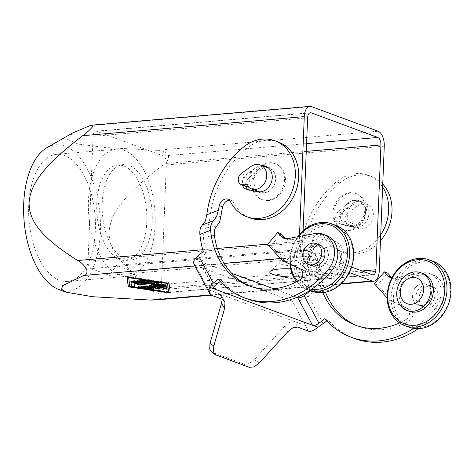 <?xml version="1.0" encoding="UTF-8"?>
<svg xmlns="http://www.w3.org/2000/svg" width="474" height="474" viewBox="0 0 474 474"><rect width="100%" height="100%" fill="white"/><g stroke="black" fill="none" stroke-linecap="round" stroke-linejoin="round"><path stroke-width="0.36" stroke-dasharray="2.37 1.78" d="M382.749 184.042A40.497 33.63 -69.7 0 0 371.539 176.476A40.497 33.63 -69.7 0 0 339.787 183.065A89.29 74.145 -69.7 0 0 303.479 250.503L315.014 246.012L314.979 253.063L318.386 261.31L320.625 270.915A76.462 63.498 -69.7 0 0 325.496 292.168M382.631 186.946A40.497 33.63 -69.7 0 0 368.209 175.244A40.497 33.63 -69.7 0 0 336.457 181.832A89.29 74.145 -69.7 0 0 299.882 251.635L300.35 258.265L304.142 266.204L306.737 275.601L317.716 273.563L315.068 264.178L311.317 256.221L310.968 249.573A76.462 63.498 110.3 0 1 312.644 240.087A7.975 6.618 110.3 0 1 321.964 233.753A7.975 6.618 110.3 0 1 322.847 234.174A40.497 33.63 -69.7 0 0 340.136 251.22A40.497 33.63 -69.7 0 0 380.711 234.778M360.963 201.551A13.391 11.121 110.3 0 1 362.148 201.9A13.391 11.121 110.3 0 1 368.18 217.613A13.391 11.121 110.3 0 1 354.042 227.372L343.164 224.931A7.015 5.824 110.3 0 1 342.542 224.747A7.015 5.824 110.3 0 1 339.011 219.551A7.015 5.824 110.3 0 1 341.695 212.909L351.24 204.424A13.391 11.121 110.3 0 1 360.963 201.551M350.713 226.145A13.391 11.121 -69.7 0 0 364.844 216.387A13.391 11.121 -69.7 0 0 358.812 200.668A13.391 11.121 -69.7 0 0 357.633 200.318A13.391 11.121 -69.7 0 0 347.904 203.198L338.359 211.682A7.015 5.824 -69.7 0 0 335.681 218.318A7.015 5.824 -69.7 0 0 339.212 223.515A7.015 5.824 -69.7 0 0 339.828 223.698L350.713 226.145L354.042 227.372M309.955 291.03L313.284 292.262A89.29 74.145 110.3 0 1 309.877 275.098L307.436 265.57L303.781 257.423L303.479 250.503M431.216 290.953A11.163 9.267 -69.7 0 0 425.788 284.098A11.163 9.267 -69.7 0 0 415.905 286.977A11.163 9.267 -69.7 0 0 412.623 298.187A11.163 9.267 -69.7 0 0 418.05 305.037A11.163 9.267 -69.7 0 0 427.933 302.157A11.163 9.267 -69.7 0 0 431.216 290.953M412.789 298.247A11.163 9.267 110.3 0 1 416.071 287.037A11.163 9.267 110.3 0 1 425.954 284.163A11.163 9.267 110.3 0 1 431.381 291.012A11.163 9.267 110.3 0 1 428.099 302.222A11.163 9.267 110.3 0 1 418.216 305.096A11.163 9.267 110.3 0 1 412.789 298.247M434.717 292.245A11.163 9.267 -69.7 0 0 429.29 285.389A11.163 9.267 -69.7 0 0 419.407 288.269A11.163 9.267 -69.7 0 0 416.125 299.479A11.163 9.267 -69.7 0 0 421.552 306.328A11.163 9.267 -69.7 0 0 431.429 303.455A11.163 9.267 -69.7 0 0 434.717 292.245M419.289 300.646A11.163 9.267 110.3 0 1 422.571 289.442A11.163 9.267 110.3 0 1 432.454 286.563A11.163 9.267 110.3 0 1 437.881 293.412A11.163 9.267 110.3 0 1 434.599 304.622A11.163 9.267 110.3 0 1 424.716 307.502A11.163 9.267 110.3 0 1 419.289 300.646M409.293 311.317A20.092 16.685 110.3 0 1 399.523 298.987A20.092 16.685 110.3 0 1 405.43 278.807A20.092 16.685 110.3 0 1 423.217 273.628M408.926 327.161A35.076 29.127 110.3 0 1 391.874 305.629A35.076 29.127 110.3 0 1 402.189 270.399A35.076 29.127 110.3 0 1 433.242 261.358M394.036 305.422A33.482 27.806 -69.7 0 0 428.028 325.579A33.482 27.806 -69.7 0 0 449.808 283.719A33.482 27.806 -69.7 0 0 415.811 263.556A33.482 27.806 -69.7 0 0 394.036 305.422M391.951 277.758A9.569 7.945 -69.7 0 0 394.007 278.973A9.569 7.945 -69.7 0 0 397.656 279.263L424.639 274.245A22.319 18.539 110.3 0 1 433.159 274.92A22.319 18.539 110.3 0 1 438.723 309.563A89.29 74.145 110.3 0 1 424.568 323.979A89.29 74.145 110.3 0 1 418.341 328.666M391.802 278.048A9.569 7.945 -69.7 0 0 394.321 278.031L421.303 273.012A22.319 18.539 110.3 0 1 429.823 273.694A22.319 18.539 110.3 0 1 435.387 308.331A89.29 74.145 110.3 0 1 421.238 322.747A89.29 74.145 110.3 0 1 413.595 328.375M229.73 200.164A7.975 6.618 110.3 0 1 231.97 200.502A7.975 6.618 110.3 0 1 232.858 200.923L229.523 199.69M232.858 200.923A40.497 33.63 -69.7 0 0 250.142 217.969M262.086 165.604A13.391 11.121 -69.7 0 0 254.579 168.714L245.034 177.193A7.015 5.824 -69.7 0 0 242.575 185.168M247.902 189.529A7.015 5.824 -69.7 0 0 249.217 190.264A7.015 5.824 -69.7 0 0 249.839 190.447L260.724 192.888A13.391 11.121 -69.7 0 0 274.855 183.13A13.391 11.121 -69.7 0 0 268.823 167.417A13.391 11.121 -69.7 0 0 267.644 167.067A13.391 11.121 -69.7 0 0 267.099 166.961M265.422 166.836A13.391 11.121 -69.7 0 0 257.915 169.941L248.37 178.425A7.015 5.824 -69.7 0 0 245.911 186.395M214.39 235.382L203.411 237.421C203.068 234.103 203.506 231.448 204.727 229.469L208.572 224.35L209.893 218.384L220.979 216.322M311.56 265.689A11.163 9.267 110.3 0 1 306.133 258.84A11.163 9.267 110.3 0 1 309.421 247.629A11.163 9.267 110.3 0 1 319.298 244.75M309.635 260.131A11.163 9.267 -69.7 0 0 315.062 266.981A11.163 9.267 -69.7 0 0 324.945 264.107A11.163 9.267 -69.7 0 0 328.227 252.897A11.163 9.267 -69.7 0 0 322.8 246.042A11.163 9.267 -69.7 0 0 312.917 248.921A11.163 9.267 -69.7 0 0 309.635 260.131M309.469 260.066A11.163 9.267 -69.7 0 0 314.896 266.921A11.163 9.267 -69.7 0 0 324.779 264.042A11.163 9.267 -69.7 0 0 328.061 252.832A11.163 9.267 -69.7 0 0 322.634 245.982A11.163 9.267 -69.7 0 0 312.751 248.862A11.163 9.267 -69.7 0 0 309.469 260.066M341.327 252.097A20.092 16.685 -69.7 0 0 331.557 239.761A20.092 16.685 -69.7 0 0 313.776 244.94A20.092 16.685 -69.7 0 0 307.863 265.12A20.092 16.685 -69.7 0 0 317.633 277.45A20.092 16.685 -69.7 0 0 335.42 272.272A20.092 16.685 -69.7 0 0 341.327 252.097M310.274 266.009A20.092 16.685 110.3 0 1 316.182 245.834A20.092 16.685 110.3 0 1 333.969 240.65A20.092 16.685 110.3 0 1 343.739 252.986A20.092 16.685 110.3 0 1 337.826 273.16A20.092 16.685 110.3 0 1 320.045 278.339A20.092 16.685 110.3 0 1 310.274 266.009M317.509 264.652A13.71 11.388 -69.7 0 0 331.433 272.906A13.71 11.388 -69.7 0 0 340.35 255.764A13.71 11.388 -69.7 0 0 326.426 247.511A13.71 11.388 -69.7 0 0 317.509 264.652M296.712 269.457A33.482 27.806 -69.7 0 0 330.704 289.614A33.482 27.806 -69.7 0 0 352.484 247.754A33.482 27.806 -69.7 0 0 318.487 227.597A33.482 27.806 -69.7 0 0 296.712 269.457M311.608 291.202A35.076 29.127 110.3 0 1 294.55 269.665A35.076 29.127 110.3 0 1 304.865 234.44A35.076 29.127 110.3 0 1 335.924 225.393M297.755 236.745A35.076 29.127 -69.7 0 0 289.993 264.184M296.611 281.657A35.076 29.127 -69.7 0 0 307.608 289.727A35.076 29.127 -69.7 0 0 309.901 290.444M311.91 289.099A33.482 27.806 110.3 0 1 297.583 281.129M218.141 279.222L221.471 280.454A89.29 74.145 -69.7 0 0 247.908 299.1M287.599 331.907L284.619 326.367L289.993 322.16L294.662 321.579L297.636 327.119M222.484 299.349L219.509 293.815L221.477 295.58L222.188 299.242M249.223 367.35L244.128 364.139L248.957 363.676L254.277 359.659L259.373 362.871M308.39 331.095L292.505 301.221L299.769 300.7L308.396 296.132L323.238 323.736M193.842 263.994L195.43 265.351L211.736 295.379M213.733 287.558L199.69 261.441A5.101 2.293 -28.3 0 1 198.973 260.866A5.101 2.293 -28.3 0 1 198.914 259.871A5.101 2.293 -28.3 0 1 200.804 257.465L215.646 285.07M203.411 237.421A89.29 74.145 -69.7 0 0 206.634 252.849L200.804 257.465M281.058 233.712L271.01 245.568L285.668 261.897L303.253 269.979A6.375 5.297 110.3 0 1 306.163 275.412A6.375 5.297 110.3 0 1 302.726 281.337A76.462 63.498 110.3 0 1 252.358 287.066A76.462 63.498 110.3 0 1 250.699 286.42M326.503 235.513A22.319 18.539 -69.7 0 0 317.983 234.837L291 239.85A9.569 7.945 110.3 0 1 287.351 239.56A9.569 7.945 110.3 0 1 285.769 238.718M220.161 281.491L221.471 280.454M399.552 322.895A76.462 63.498 -69.7 0 0 406.046 319.517A6.375 5.297 -69.7 0 0 409.483 313.592A6.375 5.297 -69.7 0 0 406.579 308.159L388.988 300.078L387.199 298.081M317.716 273.563A76.462 63.498 -69.7 0 0 322.83 292.577M309.806 290.538A89.29 74.145 110.3 0 1 306.737 275.601M206.634 252.849L203.299 251.623M199.69 261.441L231.638 273.243M273.747 288.808L296.86 297.346M313.284 292.262L308.396 296.132M195.43 265.351L292.505 301.221M324.797 318.635L328.126 319.867L326.817 320.904M357.355 325.834A76.462 63.498 -69.7 0 0 359.008 326.479A76.462 63.498 -69.7 0 0 409.376 320.744A6.375 5.297 -69.7 0 0 412.818 314.825A6.375 5.297 -69.7 0 0 409.909 309.392L392.318 301.304L377.665 284.981L387.708 273.119M354.564 338.507A89.29 74.145 110.3 0 1 328.126 319.867M305.635 325.632L208.536 289.75M211.451 351.909L216.191 355.144M284.619 326.367L254.277 359.659M305.41 325.555L294.662 321.579M219.509 293.815L208.756 289.839M244.128 364.139L212.411 352.413M278.22 141.993A40.497 33.63 -69.7 0 0 246.468 148.581A89.29 74.145 -69.7 0 0 209.893 218.384M290.603 264.462A33.482 27.806 110.3 0 1 298.466 236.609M285.668 261.897L282.332 260.664M271.01 245.568L267.68 244.335M315.014 246.012A76.462 63.498 110.3 0 1 315.974 241.319A7.975 6.618 110.3 0 1 325.294 234.986A7.975 6.618 110.3 0 1 326.177 235.406A40.497 33.63 -69.7 0 0 343.466 252.452A40.497 33.63 -69.7 0 0 380.474 240.727M374.336 283.748L377.665 284.981M322.847 234.174L326.177 235.406M388.988 300.078L392.318 301.304M349.285 272.568L305.428 256.363A12.757 6.618 -94.9 0 1 300.866 250.965A12.757 6.618 -94.9 0 1 299.266 241.42L299.544 234.452M299.586 253.4A10.523 2.133 -177.7 0 0 287.807 252.002A10.523 2.133 -177.7 0 0 280.11 253.75A10.523 2.133 -177.7 0 0 281.663 254.941A10.523 2.133 -177.7 0 0 293.442 256.333A10.523 2.133 -177.7 0 0 301.138 254.591A10.523 2.133 -177.7 0 0 299.586 253.4M281.289 264.302A10.523 2.133 2.3 0 1 279.737 263.106A10.523 2.133 2.3 0 1 279.98 262.673A10.523 2.133 2.3 0 1 288.506 261.358A10.523 2.133 2.3 0 1 299.213 262.756A10.523 2.133 2.3 0 1 300.552 263.503A10.523 2.133 2.3 0 1 300.765 263.953A10.523 2.133 2.3 0 1 293.068 265.695A10.523 2.133 2.3 0 1 281.289 264.302M290.686 268.847A20.092 4.076 2.3 0 1 306.986 271.418A20.092 4.076 2.3 0 1 309.546 272.834A20.092 4.076 2.3 0 1 293.619 277.041M72.635 132.975L67.586 139.439L78.133 144.066L105.554 147.562L156.556 150.311C161.794 150.08 165.776 151.668 168.495 155.069C168.886 159.205 166.961 162.6 162.724 165.254C123.24 195.347 110.442 213.75 109.085 232.059C108.979 250.26 120.378 266.578 157.712 290.058C161.758 292.174 163.441 294.662 162.772 297.524L156.224 299.953M47.056 147.598A73.346 38.056 -94.9 0 1 100.358 232.053A73.346 38.056 -94.9 0 1 59.297 289.703M102.212 203.038A47.833 24.82 -94.9 0 1 123.11 164.614A47.833 24.82 -94.9 0 1 152.207 221.512A47.833 24.82 -94.9 0 1 131.316 259.93A47.833 24.82 -94.9 0 1 102.212 203.038M96.779 203.506A47.833 24.82 -94.9 0 1 117.676 165.082A47.833 24.82 -94.9 0 1 146.774 221.98A47.833 24.82 -94.9 0 1 125.883 260.398A47.833 24.82 -94.9 0 1 96.779 203.506M124.283 150.341A63.777 33.097 85.1 0 0 116.308 149.197A63.777 33.097 85.1 0 0 88.389 207.968A63.777 33.097 85.1 0 0 119.27 275.145A63.777 33.097 85.1 0 0 127.251 276.283A63.777 33.097 85.1 0 0 155.17 217.513A63.777 33.097 85.1 0 0 124.283 150.341M64.535 155.484A63.777 33.097 85.1 0 0 56.56 154.346A63.777 33.097 85.1 0 0 28.641 213.116A63.777 33.097 85.1 0 0 59.523 280.288A63.777 33.097 85.1 0 0 67.504 281.432A63.777 33.097 85.1 0 0 95.422 222.662A63.777 33.097 85.1 0 0 64.535 155.484M246.19 183.948L250.521 185.553A12.757 10.594 110.3 0 1 255.184 168.157L245.526 175.208A6.375 5.297 -69.7 0 0 242.587 181.317A6.375 5.297 -69.7 0 0 245.816 186.365M264.35 192.705A12.757 10.594 110.3 0 1 260.427 192.189A12.757 10.594 110.3 0 1 254.265 178.834A12.757 10.594 110.3 0 1 265.351 167.743A12.757 10.594 110.3 0 1 269.268 168.258A12.757 10.594 110.3 0 1 275.43 181.619A12.757 10.594 110.3 0 1 264.35 192.705M253.116 190.702A19.132 15.891 -69.7 0 0 261.547 199.406A19.132 15.891 -69.7 0 0 267.431 200.176A19.132 15.891 -69.7 0 0 284.056 183.545A19.132 15.891 -69.7 0 0 274.813 163.506A19.132 15.891 -69.7 0 0 268.936 162.736A19.132 15.891 -69.7 0 0 252.654 189.316M268.426 200.543A19.132 15.891 110.3 0 1 262.549 199.773A19.132 15.891 110.3 0 1 253.306 179.735A19.132 15.891 110.3 0 1 269.931 163.103A19.132 15.891 110.3 0 1 275.815 163.88A19.132 15.891 110.3 0 1 285.058 183.912A19.132 15.891 110.3 0 1 268.426 200.543M343.514 211.416L353.171 204.365L357.509 205.971A12.757 10.594 110.3 0 1 363.007 203.826A12.757 10.594 110.3 0 1 366.923 204.347A12.757 10.594 110.3 0 1 373.085 217.702A12.757 10.594 110.3 0 1 362.006 228.788A12.757 10.594 110.3 0 1 358.083 228.272A12.757 10.594 110.3 0 1 352.846 223.361A6.375 5.297 -69.7 0 1 348.135 224.172A6.375 5.297 -69.7 0 1 344.912 219.124A6.375 5.297 -69.7 0 1 347.845 213.022L343.514 211.416A6.375 5.297 -69.7 0 0 340.581 217.525A6.375 5.297 -69.7 0 0 343.804 222.573A6.375 5.297 -69.7 0 0 348.514 221.761L352.846 223.361M354.007 200.502A12.757 10.594 110.3 0 1 357.929 201.017A12.757 10.594 110.3 0 1 364.085 214.378A12.757 10.594 110.3 0 1 353.006 225.464A12.757 10.594 110.3 0 1 349.083 224.949A12.757 10.594 110.3 0 1 342.921 211.594A12.757 10.594 110.3 0 1 354.007 200.502M350.926 193.031A19.132 15.891 110.3 0 1 356.804 193.807A19.132 15.891 110.3 0 1 366.046 213.839A19.132 15.891 110.3 0 1 349.421 230.471A19.132 15.891 110.3 0 1 343.543 229.7A19.132 15.891 110.3 0 1 334.3 209.662A19.132 15.891 110.3 0 1 350.926 193.031M348.42 230.103A19.132 15.891 -69.7 0 0 365.045 213.472A19.132 15.891 -69.7 0 0 355.802 193.433A19.132 15.891 -69.7 0 0 349.925 192.663A19.132 15.891 -69.7 0 0 333.299 209.295A19.132 15.891 -69.7 0 0 342.542 229.333A19.132 15.891 -69.7 0 0 348.42 230.103M357.509 205.971L347.845 213.022M353.171 204.365A12.757 10.594 -69.7 0 0 348.514 221.761M248.009 186.596A6.375 5.297 -69.7 0 0 250.521 185.553M166.433 287.748A1.594 0.326 -177.7 0 0 166.528 287.647A1.594 0.326 -177.7 0 0 166.528 287.635L166.327 286.136A1.594 0.326 -177.7 0 0 163.903 285.775L145.103 287.392A1.594 0.326 -177.7 0 0 144.345 287.635A1.594 0.326 -177.7 0 0 145.18 287.955L145.405 287.991M152.865 288.992A1.594 0.326 -177.7 0 0 153.997 288.725A1.594 0.326 -177.7 0 0 153.167 288.405L149.12 287.807M159.471 288.435A1.594 0.326 -177.7 0 0 160.265 288.186A1.594 0.326 -177.7 0 0 160.028 288.008L157.528 287.084M145.103 280.484L145.447 280.454A1.594 0.326 -177.7 0 0 146.205 280.211A1.594 0.326 -177.7 0 0 145.4 279.897A1.594 0.326 -177.7 0 0 143.782 279.838L131.565 280.892A1.594 0.326 -177.7 0 0 130.806 281.135A1.594 0.326 -177.7 0 0 131.885 281.485M128.661 277.296L129.87 286.047L168.667 291.818M129.846 286.669L129.87 286.047M167.506 283.073L128.673 277.041M126.985 277.047L127.008 276.425L127.091 277.065M129.811 286.409L168.655 292.185M170.225 292.417L169.04 282.676L127.008 276.425M170.308 293.056L170.338 292.434M169.017 283.298L169.04 282.676M151.567 281.443L151.917 281.414A1.594 0.326 -177.7 0 0 152.675 281.171A1.594 0.326 -177.7 0 0 151.864 280.857A1.594 0.326 -177.7 0 0 150.246 280.798L131.766 282.391A1.594 0.326 -177.7 0 0 131.002 282.634A1.594 0.326 -177.7 0 0 131.002 282.646L131.073 283.156M134.503 285.946A1.594 0.326 -177.7 0 0 134.598 285.84A1.594 0.326 -177.7 0 0 134.598 285.828L134.213 282.942M151.36 284.821L151.39 284.193L152.604 284.258M159.513 284.631L138.639 286.432A1.594 0.326 -177.7 0 0 137.881 286.675A1.594 0.326 -177.7 0 0 138.959 287.025M165.023 284.915L165.373 284.886A1.594 0.326 -177.7 0 0 166.131 284.643A1.594 0.326 -177.7 0 0 164.656 284.264L156.017 283.796M158.837 282.528L159.341 282.297A1.594 0.326 -177.7 0 0 159.465 282.184A1.594 0.326 -177.7 0 0 158.654 281.864A1.594 0.326 -177.7 0 0 157.036 281.811L138.396 283.416A1.594 0.326 -177.7 0 0 137.638 283.659A1.594 0.326 -177.7 0 0 138.716 284.009M154.512 282.788L151.39 284.193M286.966 260.09L298.164 249.727A24.524 4.971 2.3 0 1 314.979 254.55A24.524 4.971 2.3 0 1 314.831 255.883C316.745 261.601 317.456 266.702 316.964 271.175A31.888 6.464 -177.7 0 0 321.793 267.146A31.888 6.464 -177.7 0 0 286.966 260.09L109.458 275.376L116.622 265.357L133.289 271.513L139.451 286.456L157.783 293.234A6.375 3.312 85.1 0 0 158.583 293.347A6.375 3.312 85.1 0 0 161.367 288.222L166.38 163.417A6.375 3.312 85.1 0 0 163.299 155.946L96.637 131.316A6.375 3.312 85.1 0 0 95.843 131.203A6.375 3.312 85.1 0 0 93.052 136.322L88.04 261.127A6.375 3.312 85.1 0 0 91.127 268.604L109.458 275.376M298.164 249.727L116.622 265.357M314.831 255.883L133.289 271.513M316.964 271.175L139.451 286.456M351.548 267.075L305.683 250.124A6.375 3.312 -94.9 0 1 302.596 242.652L303.076 230.785M336.457 181.832L339.787 183.065M317.07 258.757L306.062 263.04M302.726 263.728L313.658 261.695M435.387 308.331L438.723 309.563M257.915 169.941L254.579 168.714M216.997 225.98L206.066 228.012M320.625 270.915L309.877 275.098M246.468 148.581L243.132 147.349M302.726 281.337L299.39 280.104M260.724 192.888L257.388 191.662M248.37 178.425L245.034 177.193M303.253 269.979L299.923 268.746M249.839 190.447L246.504 189.215M291 239.85L287.671 238.618M317.983 234.837L314.647 233.605M310.968 249.573L299.882 251.635M406.046 319.517L409.376 320.744M312.644 240.087L315.974 241.319M347.904 203.198L351.24 204.424M339.828 223.698L343.164 224.931M394.321 278.031L397.656 279.263M421.303 273.012L424.639 274.245M338.359 211.682L341.695 212.909M406.579 308.159L409.909 309.392M299.266 241.42L267.857 244.128M217.323 248.477L202.748 249.733M311.448 106.597L89.9 125.675M384.272 146.176L162.724 165.254M341.179 283.659L210.829 294.881M250.853 166.558L255.184 168.157M241.195 173.608L245.526 175.208M163.88 286.397L163.903 285.775M145.08 288.014L145.103 287.392M153.138 289.033L153.167 288.405M160.005 288.63L160.028 288.008M166.504 288.257L166.528 287.635M166.303 286.758L166.327 286.136M143.758 280.46L143.782 279.838M131.541 281.515L131.565 280.892M150.222 281.426L150.246 280.798M131.736 283.014L131.766 282.391M134.575 286.456L134.598 285.828M138.615 287.054L138.639 286.432M164.632 284.886L164.656 284.264M159.329 282.682L159.341 282.297M157.013 282.433L157.036 281.811M138.372 284.039L138.396 283.416M194.855 265.884L224.107 263.366M280.407 258.52L305.428 256.363M157.712 290.058L379.259 270.98M156.556 150.311L378.104 131.233M305.683 250.124L91.127 268.604M372.339 274.754L157.783 293.234M302.596 242.652L88.04 261.127M307.614 117.848L93.052 136.322M309.629 112.972L96.637 131.316M306.577 143.61L163.299 155.946M306.263 151.372L166.38 163.417M362.023 270.944L161.367 288.222M371.539 176.476L368.209 175.244M362.148 201.9L358.812 200.668M429.29 285.389L432.454 286.563M331.557 239.761L333.969 240.65M213.815 288.47L198.973 260.866M224.457 301.114L221.477 295.58M307.608 289.727L309.771 290.526M317.633 277.45L320.045 278.339M249.022 285.834L252.358 287.066M268.823 167.417L265.493 166.184M245.888 189.031L249.217 190.264M228.64 199.27L231.97 200.502M287.351 239.56L284.015 238.327M424.716 307.502L421.552 306.328M355.678 325.247L359.008 326.479M390.671 277.74L394.007 278.973M429.823 273.694L433.159 274.92M342.542 224.747L339.212 223.515M340.136 251.22L343.466 252.452M325.294 234.986L321.964 233.753M280.11 253.75L279.737 263.106M279.98 262.673L270.269 271.258M340.753 284.062L211.339 295.207M123.11 164.614L117.676 165.082M116.308 149.197L56.56 154.346M259.61 191.887L260.427 192.189M261.547 199.406L262.549 199.773M366.923 204.347L357.923 201.017M356.804 193.807L355.802 193.433M343.804 222.573L348.135 224.172M144.345 287.635L144.321 288.263M153.997 288.725L153.973 289.347M160.265 288.186L160.236 288.808M166.528 287.647L166.504 288.269M146.205 280.211L146.182 280.833M130.806 281.135L130.783 281.757M134.598 285.84L134.575 286.468M152.675 281.171L152.652 281.793M137.881 286.675L137.851 287.297M166.131 284.643L166.107 285.271M159.465 282.184L159.442 282.806M137.638 283.659L137.614 284.281M342.542 229.333L343.543 229.7M349.083 224.949L358.083 228.272M274.813 163.506L275.815 163.88M268.45 167.956L269.268 168.258M67.504 281.432L127.251 276.283M125.883 260.398L131.316 259.93M309.546 272.834L300.552 263.503M300.765 263.953L301.138 254.591M314.979 254.55L321.793 267.146M310.399 112.723L95.843 131.203M373.139 274.873L158.583 293.347"/><path stroke-width="0.71" d="M380.474 240.727A40.497 33.63 -69.7 0 0 388.828 193.516A40.497 33.63 -69.7 0 0 382.749 184.042M380.711 234.778A40.497 33.63 -69.7 0 0 385.498 192.29A40.497 33.63 -69.7 0 0 382.631 186.946M420.805 272.74L423.217 273.628A20.092 16.685 110.3 0 1 432.987 285.964A20.092 16.685 110.3 0 1 427.074 306.139A20.092 16.685 110.3 0 1 409.293 311.317L406.882 310.429A20.092 16.685 -69.7 0 0 424.668 305.25A20.092 16.685 -69.7 0 0 430.576 285.075A20.092 16.685 -69.7 0 0 420.805 272.74A20.092 16.685 -69.7 0 0 403.024 277.918A20.092 16.685 -69.7 0 0 397.111 298.093A20.092 16.685 -69.7 0 0 406.882 310.429M423.341 286.432A13.71 11.388 110.3 0 1 414.424 303.573A13.71 11.388 110.3 0 1 400.5 295.32A13.71 11.388 110.3 0 1 409.418 278.173A13.71 11.388 110.3 0 1 423.341 286.432M387.874 304.148A35.076 29.127 -69.7 0 0 404.926 325.685A35.076 29.127 -69.7 0 0 435.985 316.644A35.076 29.127 -69.7 0 0 446.301 281.414A35.076 29.127 -69.7 0 0 429.243 259.876A35.076 29.127 -69.7 0 0 398.19 268.924A35.076 29.127 -69.7 0 0 387.874 304.148M444.138 281.621A33.482 27.806 110.3 0 1 422.364 323.481A33.482 27.806 110.3 0 1 388.366 303.324A33.482 27.806 110.3 0 1 410.146 261.464A33.482 27.806 110.3 0 1 444.138 281.621M429.243 259.876L433.242 261.358A35.076 29.127 110.3 0 1 450.3 282.889A35.076 29.127 110.3 0 1 439.985 318.119A35.076 29.127 110.3 0 1 408.926 327.161L404.926 325.685M206.824 214.787A89.29 74.145 110.3 0 1 243.132 147.349A40.497 33.63 110.3 0 1 274.884 140.76A40.497 33.63 110.3 0 1 292.174 157.806A40.497 33.63 110.3 0 1 285.455 203.008A40.497 33.63 110.3 0 1 246.812 216.737A40.497 33.63 110.3 0 1 229.523 199.69A7.975 6.618 -69.7 0 0 228.64 199.27A7.975 6.618 -69.7 0 0 219.32 205.603A76.462 63.498 -69.7 0 0 218.36 210.296L206.824 214.787L205.337 221.044L201.355 226.371C200.093 228.403 199.607 231.099 199.886 234.458L210.634 230.275A76.462 63.498 -69.7 0 0 249.022 285.834A76.462 63.498 -69.7 0 0 299.39 280.104A6.375 5.297 -69.7 0 0 302.827 274.179A6.375 5.297 -69.7 0 0 299.923 268.746L282.332 260.664L267.68 244.335L277.723 232.479L281.307 236.473A9.569 7.945 -69.7 0 0 284.015 238.327A9.569 7.945 -69.7 0 0 287.671 238.618L314.647 233.605A22.319 18.539 110.3 0 1 323.167 234.28A22.319 18.539 110.3 0 1 328.731 268.924A89.29 74.145 110.3 0 1 314.582 283.339A89.29 74.145 110.3 0 1 244.578 297.868A89.29 74.145 110.3 0 1 218.141 279.222L213.247 283.096L198.41 255.492C195.851 257.554 194.275 259.556 193.688 261.5L193.842 263.994L209.763 293.613L209.046 290.076L209.425 287.155L213.247 283.096M246.812 216.737L250.142 217.969A40.497 33.63 -69.7 0 0 288.784 204.241A40.497 33.63 -69.7 0 0 295.503 159.033A40.497 33.63 -69.7 0 0 278.22 141.993L274.884 140.76M242.575 185.168A7.015 5.824 -69.7 0 0 245.888 189.031A7.015 5.824 -69.7 0 0 246.504 189.215L257.388 191.662A13.391 11.121 -69.7 0 0 271.525 181.903A13.391 11.121 -69.7 0 0 265.493 166.184A13.391 11.121 -69.7 0 0 264.308 165.835A13.391 11.121 -69.7 0 0 262.086 165.604M267.099 166.961A13.391 11.121 -69.7 0 0 265.422 166.836M210.634 230.275C210.409 226.892 210.966 224.172 212.305 222.11L216.535 216.689L218.36 210.296M229.73 200.164A7.975 6.618 110.3 0 0 222.656 206.836A76.462 63.498 110.3 0 0 220.979 216.322L219.545 222.312L215.652 227.443C214.426 229.422 214.005 232.07 214.39 235.382A76.462 63.498 110.3 0 0 250.699 286.42M316.134 243.583L319.298 244.75A11.163 9.267 110.3 0 1 324.726 251.605A11.163 9.267 110.3 0 1 321.443 262.809A11.163 9.267 110.3 0 1 311.56 265.689L308.396 264.522A11.163 9.267 110.3 0 1 302.969 257.666A11.163 9.267 110.3 0 1 306.251 246.456A11.163 9.267 110.3 0 1 316.134 243.583A11.163 9.267 110.3 0 1 321.562 250.432A11.163 9.267 110.3 0 1 318.279 261.642A11.163 9.267 110.3 0 1 308.396 264.522M309.901 290.444A35.076 29.127 -69.7 0 0 339.597 279.636A35.076 29.127 -69.7 0 0 348.977 245.455A35.076 29.127 -69.7 0 0 331.924 223.918L335.924 225.393A35.076 29.127 110.3 0 1 352.976 246.93A35.076 29.127 110.3 0 1 342.661 282.16A35.076 29.127 110.3 0 1 311.608 291.202L309.771 290.526M331.924 223.918A35.076 29.127 -69.7 0 0 297.755 236.745M289.993 264.184A35.076 29.127 -69.7 0 0 290.55 268.189A35.076 29.127 -69.7 0 0 296.611 281.657M298.466 236.609A33.482 27.806 110.3 0 1 326.764 224.066A33.482 27.806 110.3 0 1 346.814 245.662A33.482 27.806 110.3 0 1 311.91 289.099M297.583 281.129A33.482 27.806 110.3 0 1 291.042 267.366A33.482 27.806 110.3 0 1 290.603 264.462M244.578 297.868L247.908 299.1A89.29 74.145 -69.7 0 0 317.918 284.572A89.29 74.145 -69.7 0 0 332.067 270.156A22.319 18.539 -69.7 0 0 326.503 235.513L323.167 234.28M326.817 320.904L315.133 329.276C312.496 331.107 310.251 331.711 308.39 331.095L297.636 327.119L292.973 327.7L287.599 331.907L259.373 362.871L254.058 366.888L249.223 367.35L215.237 354.635L213.478 351.892L213.792 346.026L210.006 343.3L209.692 349.166L211.451 351.909L215.237 354.635M222.188 299.242L221.548 303.064L224.528 308.604L224.984 302.578L224.457 301.114L222.484 299.349L211.736 295.379L209.763 293.613M413.595 328.375A89.29 74.145 110.3 0 1 351.234 337.275A89.29 74.145 110.3 0 1 324.797 318.635L318.966 323.25A5.101 2.293 -28.3 0 1 315.512 325.075A5.101 2.293 -28.3 0 1 312.52 325.253L209.425 287.155M309.806 290.538A89.29 74.145 110.3 0 0 309.955 291.03L304.124 295.646A5.101 2.293 -28.3 0 1 300.676 297.471A5.101 2.293 -28.3 0 1 297.684 297.648L312.52 325.253L317.633 327.143M220.161 281.491L215.646 285.07A5.101 2.293 151.7 0 0 213.756 287.475A5.101 2.293 151.7 0 0 213.815 288.47A5.101 2.293 151.7 0 0 214.532 289.045L213.733 287.558M285.769 238.718A9.569 7.945 110.3 0 1 284.637 237.705L281.058 233.712L277.723 232.479M387.199 298.081L374.336 283.748L384.378 271.892L387.963 275.88A9.569 7.945 -69.7 0 0 390.671 277.74A9.569 7.945 -69.7 0 0 391.802 278.048M322.83 292.577A76.462 63.498 -69.7 0 0 355.678 325.247A76.462 63.498 -69.7 0 0 399.552 322.895M198.41 255.492L203.299 251.623A89.29 74.145 110.3 0 1 199.886 234.458M231.638 273.243L273.747 288.808M296.86 297.346L297.684 297.648M224.528 308.604L213.792 346.026M325.496 292.168A76.462 63.498 -69.7 0 0 357.355 325.834M384.378 271.892L387.708 273.119L391.293 277.112A9.569 7.945 -69.7 0 0 391.951 277.758M418.341 328.666A89.29 74.145 110.3 0 1 354.564 338.507L351.234 337.275M210.006 343.3L221.548 303.064M245.911 186.395A7.015 5.824 -69.7 0 0 247.902 189.529M66.242 292.221L61.614 289.276L62.556 285.686L83.886 275.441C86.546 274.991 87.477 272.983 86.683 269.41C84.366 265.446 81.38 262.472 77.718 260.499C40.385 237.018 28.985 220.7 29.098 202.499C30.454 184.19 43.247 165.793 82.731 135.694C86.582 132.898 89.811 129.989 92.406 126.955L92.051 125.124L89.9 125.675L72.635 132.975L47.056 147.598A73.346 38.056 -94.9 0 0 23.7 203.725A73.346 38.056 -94.9 0 0 59.297 289.703L66.242 292.221L92.75 296.724L150.542 300.072L156.224 299.953M299.544 234.452L304.278 116.616A12.757 6.618 -94.9 0 1 306.583 108.51A12.757 6.618 -94.9 0 1 309.848 106.372A12.757 6.618 -94.9 0 1 311.448 106.597L378.104 131.233A12.757 6.618 -94.9 0 1 382.672 136.631A12.757 6.618 -94.9 0 1 384.272 146.176L379.259 270.98A12.757 6.618 -94.9 0 1 376.949 279.085A12.757 6.618 -94.9 0 1 373.684 281.224A12.757 6.618 -94.9 0 1 372.09 280.999L349.285 272.568M293.619 277.041A20.092 4.076 2.3 0 1 272.763 274.363A20.092 4.076 2.3 0 1 270.269 271.258A20.092 4.076 2.3 0 1 290.686 268.847M241.479 184.759A6.375 5.297 -69.7 0 1 238.256 179.717A6.375 5.297 -69.7 0 1 241.195 173.608L250.853 166.558A12.757 10.594 110.3 0 1 256.351 164.419A12.757 10.594 110.3 0 1 260.267 164.934A12.757 10.594 110.3 0 1 266.429 178.289A12.757 10.594 110.3 0 1 255.35 189.381A12.757 10.594 110.3 0 1 251.427 188.865A12.757 10.594 110.3 0 1 246.19 183.948A6.375 5.297 -69.7 0 1 241.479 184.759L245.816 186.365A6.375 5.297 -69.7 0 0 248.009 186.596M252.654 189.316A19.132 15.891 -69.7 0 0 253.116 190.702M145.08 288.014L163.88 286.397A1.594 0.326 2.3 0 1 166.303 286.758L166.504 288.257A1.594 0.326 2.3 0 1 166.504 288.269A1.594 0.326 2.3 0 1 164.922 288.53A1.594 0.326 2.3 0 1 163.317 288.156L163.192 287.214L157.504 287.706L160.005 288.63A1.594 0.326 2.3 0 1 160.236 288.808A1.594 0.326 2.3 0 1 159.074 289.075A1.594 0.326 2.3 0 1 157.285 288.862L154.791 287.937L149.097 288.429L153.138 289.033A1.594 0.326 2.3 0 1 153.973 289.347A1.594 0.326 2.3 0 1 151.621 289.543L145.157 288.577A1.594 0.326 2.3 0 1 144.321 288.263A1.594 0.326 2.3 0 1 145.08 288.014M145.405 287.991L151.644 288.915A1.594 0.326 -177.7 0 0 152.865 288.992M149.097 288.429L149.12 287.807L154.814 287.315L157.315 288.239A1.594 0.326 -177.7 0 0 159.471 288.435M154.791 287.937L154.814 287.315M157.504 287.706L157.528 287.084L163.216 286.592L163.34 287.528A1.594 0.326 -177.7 0 0 164.685 287.896A1.594 0.326 -177.7 0 0 166.433 287.748M163.192 287.214L163.216 286.592M143.758 280.46A1.594 0.326 2.3 0 1 145.37 280.519A1.594 0.326 2.3 0 1 146.182 280.833A1.594 0.326 2.3 0 1 145.423 281.076L133.206 282.131A1.594 0.326 2.3 0 1 131.588 282.071A1.594 0.326 2.3 0 1 130.783 281.757A1.594 0.326 2.3 0 1 131.541 281.515L143.758 280.46M131.885 281.485A1.594 0.326 -177.7 0 0 133.23 281.503L145.103 280.484M168.643 292.44L167.446 283.434L128.65 277.663L129.846 286.669L168.643 292.44L167.506 283.073M128.65 277.663L128.661 277.296M167.446 283.434L167.464 283.067M127.091 277.065L128.3 286.183L129.811 286.409M128.276 286.806L126.985 277.047L169.017 283.298L170.308 293.056L128.276 286.806L128.3 286.183M168.655 292.185L170.225 292.417M131.736 283.014L150.222 281.426A1.594 0.326 2.3 0 1 151.84 281.479A1.594 0.326 2.3 0 1 152.652 281.793A1.594 0.326 2.3 0 1 151.887 282.042L134.189 283.565L134.575 286.456A1.594 0.326 2.3 0 1 134.575 286.468A1.594 0.326 2.3 0 1 132.993 286.723A1.594 0.326 2.3 0 1 131.387 286.349L130.978 283.268A1.594 0.326 2.3 0 1 130.978 283.256A1.594 0.326 2.3 0 1 131.736 283.014M131.073 283.156L131.411 285.727A1.594 0.326 -177.7 0 0 132.756 286.089A1.594 0.326 -177.7 0 0 134.503 285.946M134.189 283.565L134.213 282.942L151.567 281.443M152.604 284.258L159.513 284.631L159.489 285.259L151.36 284.821L154.488 283.411L140.037 284.655A1.594 0.326 2.3 0 1 138.42 284.596A1.594 0.326 2.3 0 1 137.614 284.281A1.594 0.326 2.3 0 1 138.372 284.039L157.013 282.433A1.594 0.326 2.3 0 1 158.63 282.492A1.594 0.326 2.3 0 1 159.442 282.806A1.594 0.326 2.3 0 1 159.317 282.925L155.993 284.418L164.632 284.886A1.594 0.326 2.3 0 1 166.107 285.271A1.594 0.326 2.3 0 1 165.343 285.514L140.28 287.671A1.594 0.326 2.3 0 1 138.663 287.617A1.594 0.326 2.3 0 1 137.851 287.297A1.594 0.326 2.3 0 1 138.615 287.054L159.489 285.259M138.959 287.025A1.594 0.326 -177.7 0 0 140.304 287.048L165.023 284.915M155.993 284.418L156.017 283.796L158.837 282.528M138.716 284.009A1.594 0.326 -177.7 0 0 140.061 284.033L154.512 282.788L154.488 283.411M303.076 230.785L307.614 117.848A6.375 3.312 -94.9 0 1 310.399 112.723A6.375 3.312 -94.9 0 1 311.193 112.842L377.855 137.472A6.375 3.312 -94.9 0 1 380.936 144.943L375.923 269.747A6.375 3.312 -94.9 0 1 373.139 274.873A6.375 3.312 -94.9 0 1 372.339 274.754L351.548 267.075M202.736 224.86L213.75 220.576M318.966 323.25L304.124 295.646M332.067 270.156L328.731 268.924M222.656 206.836L219.32 205.603M284.637 237.705L281.307 236.473M387.963 275.88L391.293 277.112M267.857 244.128L217.323 248.477M202.748 249.733L77.718 260.499M372.09 280.999L341.179 283.659M210.829 294.881L150.542 300.072M145.157 288.577L145.174 288.008M151.621 289.543L151.644 288.915M157.285 288.862L157.315 288.239M163.317 288.156L163.34 287.528M145.423 281.076L145.447 280.531M133.206 282.131L133.23 281.503M131.387 286.349L131.411 285.727M151.887 282.042L151.911 281.491M140.28 287.671L140.304 287.048M165.343 285.514L165.367 284.963M140.037 284.655L140.061 284.033M83.886 275.441L194.855 265.884M224.107 263.366L280.407 258.52M311.193 112.842L309.629 112.972M377.855 137.472L306.577 143.61M380.936 144.943L306.263 151.372M375.923 269.747L362.023 270.944M82.731 135.694L304.278 116.616M309.848 106.372L92.157 125.118M373.684 281.224L340.753 284.062M211.339 295.207L155.881 299.983M251.427 188.865L259.61 191.887M260.267 164.934L268.45 167.956"/></g></svg>
